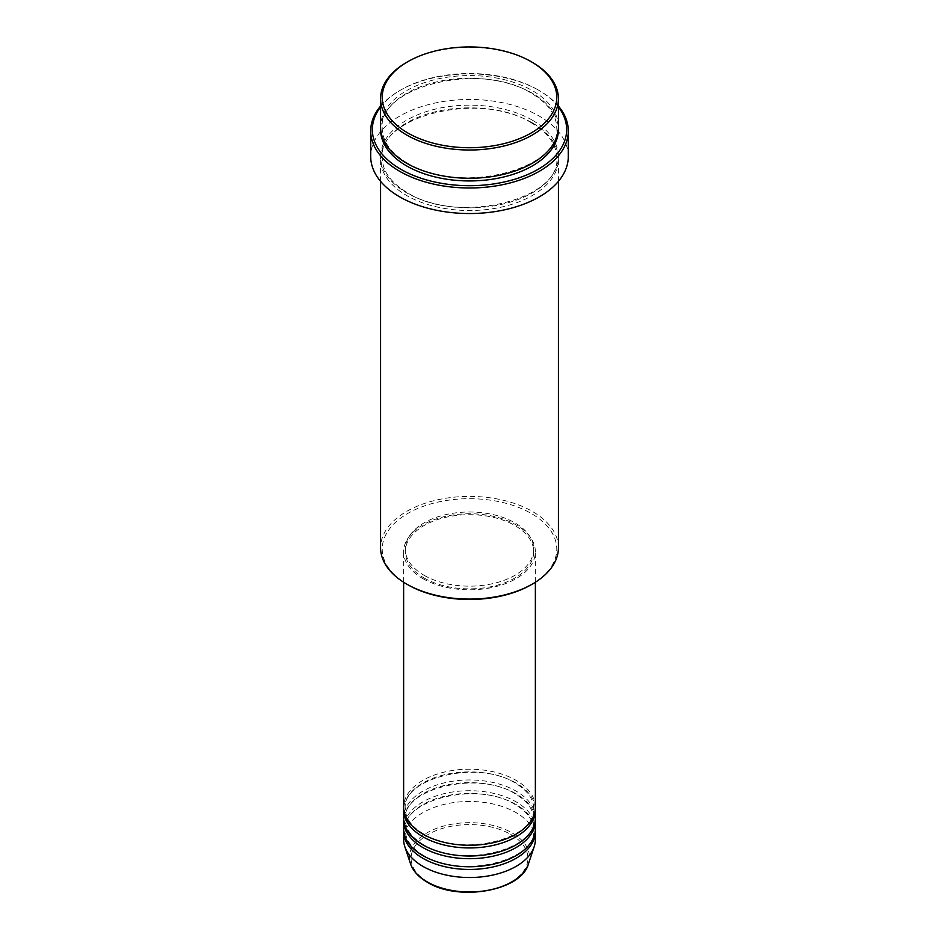<?xml version="1.0" encoding="UTF-8"?>
<svg xmlns="http://www.w3.org/2000/svg" width="939" height="939" viewBox="0 0 939 939"><rect width="100%" height="100%" fill="white"/><g stroke="black" fill="none" stroke-linecap="round" stroke-linejoin="round"><path stroke-width="0.7" stroke-dasharray="4.7 3.52" d="M535.371 807.223A65.871 38.029 0 0 0 516.074 780.332A65.871 38.029 0 0 0 444.3 772.093A65.871 38.029 0 0 0 403.629 807.223M535.324 808.573A65.871 38.029 0 0 0 516.074 783.032A65.871 38.029 0 0 0 445.379 774.534A65.871 38.029 0 0 0 403.676 808.573M535.371 817.986A65.871 38.029 0 0 0 516.074 791.096A65.871 38.029 0 0 0 444.3 782.856A65.871 38.029 0 0 0 403.629 817.986M535.324 819.324A65.871 38.029 0 0 0 516.074 793.784A65.871 38.029 0 0 0 445.379 785.286A65.871 38.029 0 0 0 403.676 819.324M535.371 828.738A65.871 38.029 0 0 0 516.074 801.847A65.871 38.029 0 0 0 444.3 793.608A65.871 38.029 0 0 0 403.629 828.738M535.324 830.088A65.871 38.029 0 0 0 516.074 804.535A65.871 38.029 0 0 0 445.379 796.049A65.871 38.029 0 0 0 403.676 830.088M407.784 584.715A87.268 50.389 180 0 1 407.784 513.457A87.268 50.389 180 0 1 531.216 513.457A87.268 50.389 180 0 1 531.216 584.715M558.423 547.742A88.923 51.34 0 0 0 532.378 511.438A88.923 51.34 0 0 0 435.473 500.311A88.923 51.34 0 0 0 380.577 547.742M558.423 107.011A97.151 56.094 0 0 0 538.2 89.944L539.362 90.614A98.795 57.044 180 0 1 558.423 106.084M558.423 126.918A88.923 51.34 0 0 0 532.378 90.614A88.923 51.34 0 0 0 435.473 79.486A88.923 51.34 0 0 0 380.577 126.918M532.378 122.88A88.923 51.34 0 0 0 435.473 111.753A88.923 51.34 0 0 0 380.577 159.184A88.923 51.34 0 0 0 406.622 195.488A88.923 51.34 0 0 0 503.527 206.615A88.923 51.34 0 0 0 558.423 159.184A88.923 51.34 0 0 0 532.378 122.88M422.926 578.659A65.871 38.029 0 0 0 494.7 586.91A65.871 38.029 0 0 0 535.371 551.78A65.871 38.029 0 0 0 516.074 524.889A65.871 38.029 0 0 0 444.3 516.638A65.871 38.029 0 0 0 403.629 551.78A65.871 38.029 0 0 0 422.926 578.659M424.088 577.99A64.216 37.079 0 0 0 494.078 586.03A64.216 37.079 0 0 0 533.716 551.78A64.216 37.079 0 0 0 514.912 525.558A64.216 37.079 0 0 0 444.922 517.518A64.216 37.079 0 0 0 405.284 551.78A64.216 37.079 0 0 0 424.088 577.99M424.088 575.302A64.216 37.079 0 0 0 494.078 583.342A64.216 37.079 0 0 0 533.716 549.08A64.216 37.079 0 0 0 514.912 522.87A64.216 37.079 0 0 0 444.922 514.83A64.216 37.079 0 0 0 405.284 549.08A64.216 37.079 0 0 0 424.088 575.302M568.295 156.496A98.795 57.044 0 0 0 539.362 116.154A98.795 57.044 0 0 0 431.694 103.795A98.795 57.044 0 0 0 370.705 156.496M535.371 839.501A65.871 38.029 0 0 0 516.074 812.611A65.871 38.029 0 0 0 444.3 804.359A65.871 38.029 0 0 0 403.629 839.501M406.622 62.385A88.923 51.34 180 0 1 532.378 62.385M380.577 106.084A98.795 57.044 180 0 1 399.638 90.614A98.795 57.044 180 0 1 539.362 90.614L538.2 89.944A97.151 56.094 0 0 0 400.8 89.944A97.151 56.094 0 0 0 380.577 107.011M510.816 834.466A58.429 33.734 180 0 1 510.816 882.167A58.429 33.734 180 0 1 428.184 882.167A58.429 33.734 180 0 1 428.184 834.466A58.429 33.734 180 0 1 510.816 834.466M528.434 863.892A60.014 34.649 0 0 0 511.943 832.823A60.014 34.649 0 0 0 441.365 826.719A60.014 34.649 0 0 0 410.566 863.892M380.612 128.256A88.923 51.34 180 0 1 436.553 81.916A88.923 51.34 180 0 1 532.378 93.301A88.923 51.34 180 0 1 558.388 128.256M532.378 120.192A88.923 51.34 0 0 0 406.622 120.192A88.923 51.34 0 0 0 406.622 192.8A88.923 51.34 0 0 0 532.378 192.8A88.923 51.34 0 0 0 532.378 120.192M423.747 834.032C411.587 826.719 405.425 818.233 405.284 808.573C401.716 778.114 478.374 759.135 515.253 783.114C527.413 790.427 533.575 798.913 533.716 808.573C537.284 839.032 460.638 858.011 423.747 834.032M423.747 844.795C411.587 837.482 405.425 828.984 405.284 819.324C401.716 788.866 478.374 769.886 515.253 793.866C527.413 801.178 533.575 809.664 533.716 819.324C537.284 849.783 460.638 868.775 423.747 844.795M423.747 855.546C411.587 848.234 405.425 839.748 405.284 830.088C401.716 799.629 478.374 780.638 515.253 804.617C527.413 811.93 533.575 820.428 533.716 830.088C537.284 860.547 460.638 879.526 423.747 855.546M407.444 163.14C390.882 153.198 382.466 141.578 382.232 128.256C377.619 86.388 481.472 60.918 531.556 93.384C548.118 103.313 556.534 114.945 556.768 128.256C561.381 170.135 457.528 195.594 407.444 163.14M531.556 122.962C481.472 90.496 377.619 115.967 382.232 157.834C382.466 171.156 390.882 182.776 407.444 192.718C457.528 225.172 561.381 199.714 556.768 157.834C556.534 144.524 548.118 132.892 531.556 122.962M535.371 582.227L535.371 551.78M533.716 551.78L533.716 549.08M558.423 181.356L558.423 159.184M380.577 181.356L380.577 159.184M405.284 551.78L405.284 549.08M403.629 582.227L403.629 551.78M400.8 89.944L399.638 90.614"/><path stroke-width="1.41" d="M403.629 582.227L403.629 807.223A65.871 38.029 0 0 0 422.926 834.114A65.871 38.029 0 0 0 494.7 842.365A65.871 38.029 0 0 0 535.371 807.223L535.371 582.227M403.676 808.573A65.871 38.029 0 0 0 403.629 809.911A65.871 38.029 0 0 0 422.926 836.802A65.871 38.029 0 0 0 494.7 845.053A65.871 38.029 0 0 0 535.371 809.911A65.871 38.029 0 0 0 535.324 808.573M403.629 809.911L403.629 817.986A65.871 38.029 0 0 0 422.926 844.877A65.871 38.029 0 0 0 494.7 853.117A65.871 38.029 0 0 0 535.371 817.986L535.371 809.911M403.676 819.324A65.871 38.029 0 0 0 403.629 820.674A65.871 38.029 0 0 0 422.926 847.565A65.871 38.029 0 0 0 494.7 855.805A65.871 38.029 0 0 0 535.371 820.674A65.871 38.029 0 0 0 535.324 819.324M403.629 820.674L403.629 828.738A65.871 38.029 0 0 0 422.926 855.629A65.871 38.029 0 0 0 494.7 863.868A65.871 38.029 0 0 0 535.371 828.738L535.371 820.674M403.676 830.088A65.871 38.029 0 0 0 403.629 831.426A65.871 38.029 0 0 0 422.926 858.316A65.871 38.029 0 0 0 494.7 866.556A65.871 38.029 0 0 0 535.371 831.426A65.871 38.029 0 0 0 535.324 830.088M407.784 132.962A87.268 50.389 0 0 0 531.216 132.962A87.268 50.389 0 0 0 531.216 61.704L532.378 62.385A88.923 51.34 180 0 1 558.423 98.677A88.923 51.34 180 0 1 503.527 146.108A88.923 51.34 180 0 1 406.622 134.981A88.923 51.34 180 0 1 380.577 98.677A88.923 51.34 180 0 1 406.622 62.385L407.784 61.704A87.268 50.389 0 0 0 407.784 132.962M532.378 584.046L531.216 584.715A87.268 50.389 180 0 1 407.784 584.715L406.622 584.046A88.923 51.34 0 0 0 532.378 584.046A88.923 51.34 0 0 0 558.423 547.742L558.423 181.356M380.577 107.011A97.151 56.094 0 0 0 400.8 169.266A97.151 56.094 0 0 0 524.361 175.898A97.151 56.094 0 0 0 558.423 107.011M558.423 106.084A98.795 57.044 180 0 1 568.295 130.944A98.795 57.044 180 0 1 507.306 183.645A98.795 57.044 180 0 1 399.638 171.285A98.795 57.044 180 0 1 370.705 130.944A98.795 57.044 180 0 1 380.577 106.084M380.577 98.677L380.577 126.918A88.923 51.34 0 0 0 406.622 163.222A88.923 51.34 0 0 0 503.527 174.349A88.923 51.34 0 0 0 558.423 126.918L558.423 98.677M370.705 130.944L370.705 156.496A98.795 57.044 0 0 0 399.638 196.826A98.795 57.044 0 0 0 507.306 209.197A98.795 57.044 0 0 0 568.295 156.496L568.295 130.944M403.629 831.426L403.629 839.501A65.871 38.029 0 0 0 404.826 846.696A65.871 38.029 0 0 0 422.926 866.38A65.871 38.029 0 0 0 488.796 875.852A65.871 38.029 0 0 0 534.174 846.696A65.871 38.029 0 0 0 535.371 839.501L535.371 831.426M532.378 62.385L531.216 61.704A87.268 50.389 0 0 0 407.784 61.704M380.577 181.356L380.577 547.742A88.923 51.34 0 0 0 406.622 584.046L407.784 584.715M427.057 881.827A60.014 34.649 0 0 0 487.083 890.454A60.014 34.649 0 0 0 528.434 863.892C521.368 891.017 458.49 901.851 427.362 882.249C418.688 877.214 413.09 871.087 410.566 863.892A60.014 34.649 0 0 0 427.057 881.827M558.388 128.256A88.923 51.34 180 0 1 504.595 176.767A88.923 51.34 180 0 1 406.622 165.91A88.923 51.34 180 0 1 380.612 128.256M528.434 863.892L534.174 846.696M410.566 863.892L404.826 846.696"/></g></svg>

